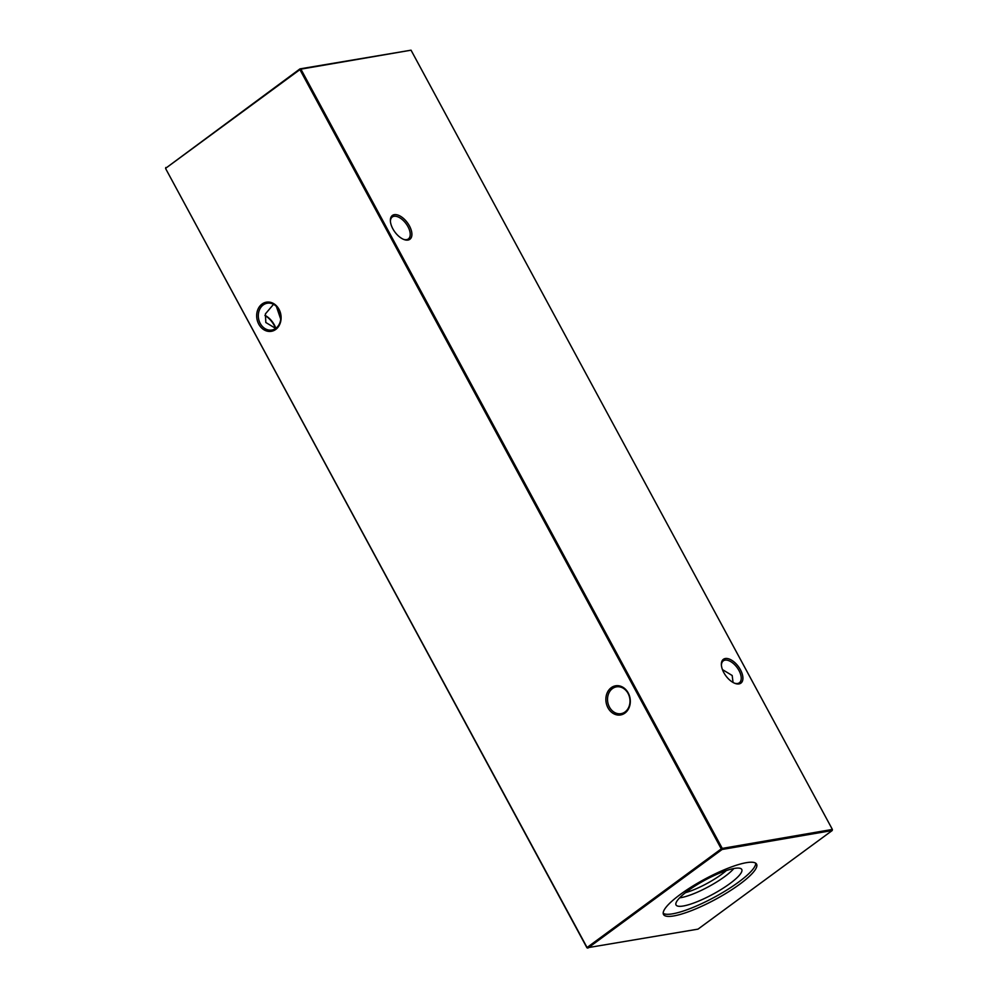 <?xml version="1.0" encoding="UTF-8"?>
<svg xmlns="http://www.w3.org/2000/svg" width="998" height="998" viewBox="0 0 998 998"><rect width="100%" height="100%" fill="white"/><g stroke="black" fill="none" stroke-linecap="round" stroke-linejoin="round"><path stroke-width="1.5" d="M739.007 683.917A14.783 7.797 -126.3 0 1 735.102 683.418A14.783 7.797 -126.3 0 1 721.379 664.743A14.783 7.797 -126.3 0 1 725.284 658.53A14.783 7.797 -126.3 0 1 740.454 669.795A14.783 7.797 -126.3 0 1 739.007 683.917M734.565 683.206A13.598 7.173 53.7 0 0 737.647 683.493A13.598 7.173 53.7 0 0 739.381 682.769A13.598 7.173 53.7 0 0 738.096 669.009A13.598 7.173 53.7 0 0 725.022 660.14A13.598 7.173 53.7 0 0 723.288 660.863A13.598 7.173 53.7 0 0 721.429 665.329M407.995 240.056A14.783 7.797 -126.3 0 1 404.103 239.57A14.783 7.797 -126.3 0 1 390.38 220.895A14.783 7.797 -126.3 0 1 394.272 214.67A14.783 7.797 -126.3 0 1 409.442 225.935A14.783 7.797 -126.3 0 1 407.995 240.056M403.554 239.358A13.598 7.173 53.7 0 0 406.635 239.632A13.598 7.173 53.7 0 0 408.369 238.921A13.598 7.173 53.7 0 0 407.084 225.161A13.598 7.173 53.7 0 0 394.01 216.292A13.598 7.173 53.7 0 0 392.276 217.003A13.598 7.173 53.7 0 0 390.418 221.469M628.066 693.423A13.598 11.165 -99.8 0 0 616.452 686.861A13.598 11.165 -99.8 0 0 612.448 688.583A13.598 11.165 -99.8 0 0 609.454 707.095A13.598 11.165 -99.8 0 0 621.068 713.657A13.598 11.165 -99.8 0 0 625.072 711.936A13.598 11.165 -99.8 0 0 628.066 693.423M611.225 687.684A14.783 12.138 80.2 0 1 628.204 692.936A14.783 12.138 80.2 0 1 624.96 713.071A14.783 12.138 80.2 0 1 607.969 707.807A14.783 12.138 80.2 0 1 611.225 687.684M278.866 309.792A13.598 11.165 -99.8 0 0 267.252 303.23A13.598 11.165 -99.8 0 0 263.235 304.951A13.598 11.165 -99.8 0 0 260.241 323.464A13.598 11.165 -99.8 0 0 271.855 330.026A13.598 11.165 -99.8 0 0 275.86 328.305A13.598 11.165 -99.8 0 0 278.866 309.792M262.025 304.053A14.783 12.138 80.2 0 1 279.003 309.305A14.783 12.138 80.2 0 1 275.747 329.44A14.783 12.138 80.2 0 1 258.769 324.175A14.783 12.138 80.2 0 1 262.025 304.053M273.539 304.315L265.406 313.896L265.817 322.504L275.685 328.442M280.712 319.16L276.384 306.436M722.44 669.583L732.183 675.496L733.056 682.47M726.295 870.605A32.086 6.949 -28.4 0 1 721.641 874.31A32.086 6.949 -28.4 0 1 685.476 892.674M733.829 868.534A35.092 7.597 -28.4 0 1 724.71 876.593A35.092 7.597 -28.4 0 1 679.626 897.838M687.921 890.815A37.338 8.084 -28.4 0 1 741.464 869.058A37.338 8.084 -28.4 0 1 729.887 883.592A37.338 8.084 -28.4 0 1 695.618 902.317A37.338 8.084 -28.4 0 1 675.883 904.512A37.338 8.084 -28.4 0 1 687.921 890.815M755.748 863.233A52.906 11.452 -28.4 0 1 738.62 882.082A52.906 11.452 -28.4 0 1 663.196 913.282M680.312 894.433A52.906 11.452 -28.4 0 1 727.567 868.41A52.906 11.452 -28.4 0 1 756.571 864.143A52.906 11.452 -28.4 0 1 739.768 884.191A52.906 11.452 -28.4 0 1 692.512 910.213A52.906 11.452 -28.4 0 1 663.508 914.467A52.906 11.452 -28.4 0 1 680.312 894.433M275.56 328.417A14.783 7.797 53.7 0 0 264.944 315.53M586.961 947.813L698.001 929.138L832.207 830.523L722.078 849.485L587.872 948.1L586.961 947.813L165.618 168.562L587.061 947.501L721.267 848.874L299.911 69.623L165.718 168.238L299.999 68.862L411.039 50.187L300.897 69.149L722.253 848.4L832.382 829.438L411.039 50.187M264.969 315.393A13.598 7.173 -126.3 0 1 275.822 328.342M165.618 168.562L165.793 167.477M721.267 848.874L722.078 849.485L722.253 848.4L721.267 848.874M299.911 69.623L300.897 69.149L299.999 68.862L299.911 69.623M832.382 829.438L832.207 830.523"/></g></svg>
